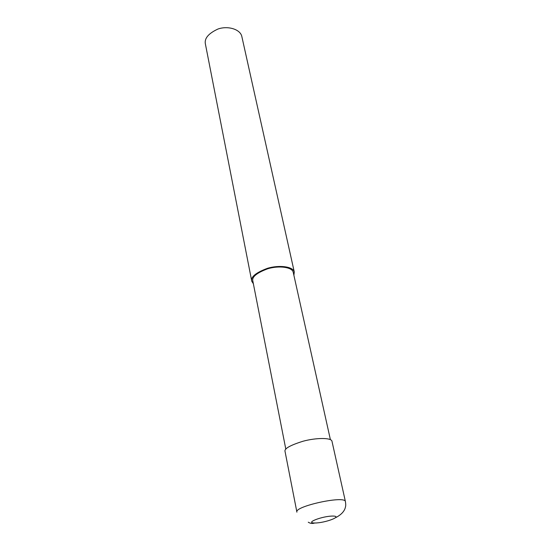<?xml version="1.0" encoding="UTF-8"?>
<svg xmlns="http://www.w3.org/2000/svg" width="551" height="551" viewBox="0 0 551 551"><rect width="100%" height="100%" fill="white"/><g stroke="black" fill="none" stroke-linecap="round" stroke-linejoin="round"><path stroke-width="0.83" d="M314.711 522.995C324.732 523.126 343.204 516.225 333.086 516.067C322.817 515.888 304.186 523.002 314.711 522.995C312.486 523.794 310.337 523.526 308.264 522.203M345.443 501.692L331.957 441.158C331.234 437.57 316.074 437.68 303.084 441.22C290.115 445.27 284.102 448.686 285.046 451.469L296.872 511.982M293.297 272.573L293.208 272.187C292.12 267.028 278.716 265.375 267.648 268.792C256.649 272.924 251.711 277.008 252.84 281.058L285.817 449.175M293.89 275.245L294.268 271.925C293.118 266.505 279.013 264.755 267.366 268.351C255.781 272.704 250.588 277.008 251.773 281.272L253.37 283.758M294.268 271.925L241.806 36.407C240.243 29.189 227.742 25.518 217.914 29.051C208.202 33.57 204.056 38.687 205.475 44.397L251.773 281.272M335.69 517.623C343.004 513.876 344.933 509.606 345.429 507.085C345.835 505.97 345.821 504.11 345.401 501.5L345.401 501.5C344.761 495.239 293.607 506.486 296.906 512.168M330.393 439.643L293.208 272.187"/></g></svg>
